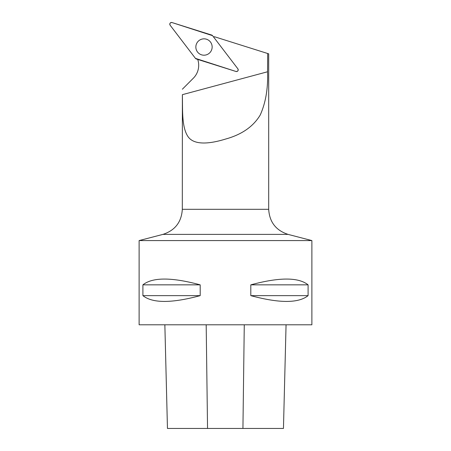 <?xml version="1.0" encoding="UTF-8"?>
<svg xmlns="http://www.w3.org/2000/svg" width="451" height="451" viewBox="0 0 451 451"><rect width="100%" height="100%" fill="white"/><g stroke="black" fill="none" stroke-linecap="round" stroke-linejoin="round"><path stroke-width="0.68" d="M237.857 68.8L212.551 35.657A1.714 1.708 -72.5 0 0 211.711 35.065L172.006 22.55A1.714 1.708 -72.5 0 0 170.14 25.228L195.441 58.371A1.714 1.708 -72.5 0 0 196.281 58.963L235.986 71.478A1.714 1.708 -72.5 0 0 237.857 68.8M197.329 42.332A8.186 8.146 -72.5 0 0 204.855 55.152A8.186 8.146 -72.5 0 0 209.365 40.844A8.186 8.146 -72.5 0 0 197.329 42.332M182.311 209.309L182.379 94.671C182.672 110.264 181.697 126.72 187.751 136.23C193.829 145.769 210.273 143.779 225.494 139.083C241.742 134.618 253.327 126.573 260.255 114.949C265.724 102.67 268.153 88.278 267.556 71.771L267.68 53.506L268.689 53.827L268.689 209.309L182.311 209.309C181.528 222.061 175.061 230.422 162.918 234.39L139.122 240.575L311.878 240.575L288.082 234.39C275.939 230.422 269.472 222.061 268.689 209.309M182.367 89.219L193.389 78.153A18.141 18.051 -72.5 0 0 197.713 59.414M213.424 36.807A18.141 18.051 -72.5 0 0 214.546 36.757L267.68 53.506M164.857 324.793L167.462 428.45L283.459 428.45L286.058 324.793M139.122 240.575L139.122 324.793L311.878 324.793L311.878 240.575M308.089 284.846C298.432 277.139 279.338 277.139 250.807 284.846L250.807 295.642C279.338 303.348 298.432 303.348 308.089 295.642L308.089 284.846L250.807 284.846M200.193 284.846C171.662 277.139 152.568 277.139 142.911 284.846L142.911 295.642C152.568 303.348 171.662 303.348 200.193 295.642L200.193 284.846L142.911 284.846M200.193 295.642L142.911 295.642M308.089 295.642L250.807 295.642M195.441 58.371L235.98 71.478C237.886 71.483 238.511 70.587 237.852 68.794L212.551 35.657L172.017 22.55C170.106 22.544 169.48 23.441 170.14 25.233L195.441 58.371M182.379 94.671L267.556 71.771M207.545 428.45L206.186 324.793M242.931 428.45L244.273 324.793M288.082 234.39L162.918 234.39M283.459 428.45L286.064 324.793M167.456 428.45L164.852 324.793"/></g></svg>
